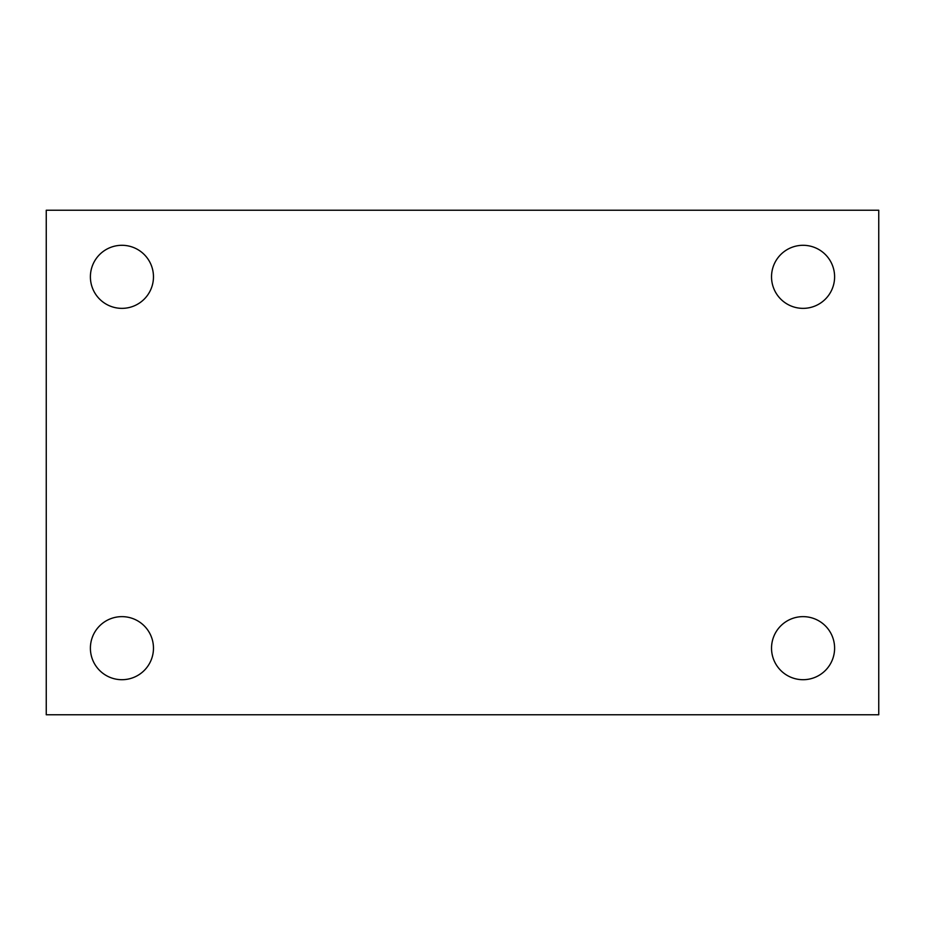 <?xml version="1.0" encoding="UTF-8"?>
<svg xmlns="http://www.w3.org/2000/svg" width="925" height="925" viewBox="0 0 925 925"><rect width="100%" height="100%" fill="white"/><g stroke="black" fill="none" stroke-linecap="round" stroke-linejoin="round"><path stroke-width="1.39" d="M46.25 210.229L878.75 210.229L878.75 714.771L46.25 714.771L46.25 210.229M121.927 616.64A31.531 31.531 0 0 1 153.469 648.171A31.531 31.531 0 0 1 121.927 679.702A31.531 31.531 0 0 1 90.396 648.171A31.531 31.531 0 0 1 121.927 616.64M803.073 616.64A31.531 31.531 0 0 1 834.604 648.171A31.531 31.531 0 0 1 803.073 679.702A31.531 31.531 0 0 1 771.531 648.171A31.531 31.531 0 0 1 803.073 616.64M803.073 245.298A31.531 31.531 0 0 1 834.604 276.829A31.531 31.531 0 0 1 803.073 308.36A31.531 31.531 0 0 1 771.531 276.829A31.531 31.531 0 0 1 803.073 245.298M121.927 245.298A31.531 31.531 0 0 1 153.469 276.829A31.531 31.531 0 0 1 121.927 308.36A31.531 31.531 0 0 1 90.396 276.829A31.531 31.531 0 0 1 121.927 245.298"/></g></svg>
